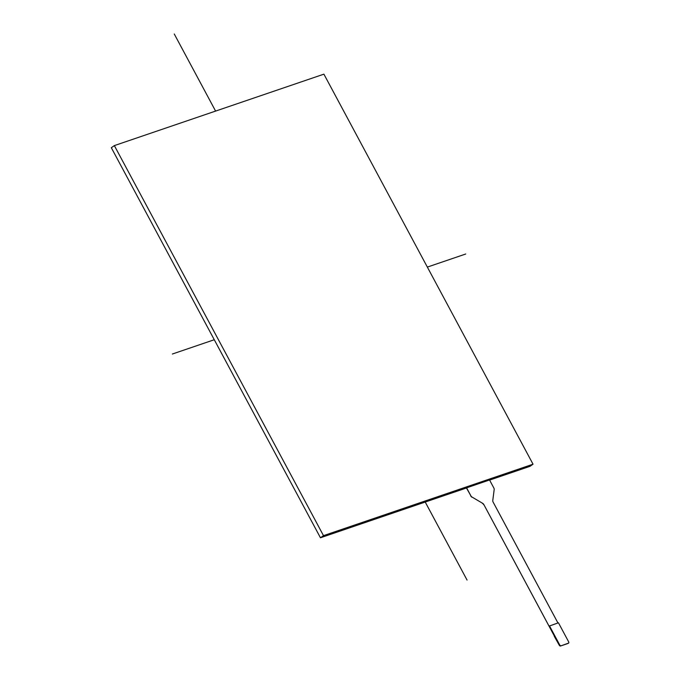 <?xml version="1.0" encoding="UTF-8"?>
<svg xmlns="http://www.w3.org/2000/svg" width="680" height="680" viewBox="0 0 680 680"><rect width="100%" height="100%" fill="white"/><g stroke="black" fill="none" stroke-linecap="round" stroke-linejoin="round"><path stroke-width="1.02" d="M554.463 636.242L483.871 504.628L549.032 626.152L558.442 622.787L568.675 641.886A1.156 0.739 -125.1 0 1 568.497 643.135L568.081 643.433A1.156 0.739 54.9 0 0 568.302 643.271M554.277 636.302L559.292 645.244A1.156 0.739 54.9 0 0 560.549 646L568.497 643.135M560.549 646L561.102 645.813M568.081 643.433L561.111 645.813M549.465 625.846L559.708 644.946L559.292 645.244M560.966 645.702A1.156 0.739 -125.1 0 1 559.708 644.946M483.871 504.628A2.304 1.479 54.9 0 0 482.664 503.336L472.056 497.071A2.304 1.479 -125.1 0 1 470.849 495.779L466.429 487.9L489.54 479.969L493.833 487.976A2.304 1.479 -125.1 0 1 494.181 489.515L492.771 500.531A2.304 1.479 54.9 0 0 493.111 502.069L557.932 622.957M482.519 503.429A2.304 1.479 -125.1 0 1 483.726 504.73M470.704 495.873A2.304 1.479 54.9 0 0 471.912 497.173M466.573 487.798L470.849 495.779M472.056 497.071L482.664 503.336M530 466.327L489.608 480.097L530 466.327L533.035 464.202L323.901 74.154L114.35 145.605L323.493 535.644L533.035 464.202M111.325 147.73L320.458 537.769L466.48 487.985L320.458 537.769L111.325 147.73L114.35 145.605M320.458 537.769L323.493 535.644M465.723 254.005L427.346 267.087M214.276 339.736L172.363 354.025M467.058 580.057L425.229 502.052M215.594 111.087L174.267 34"/></g></svg>
